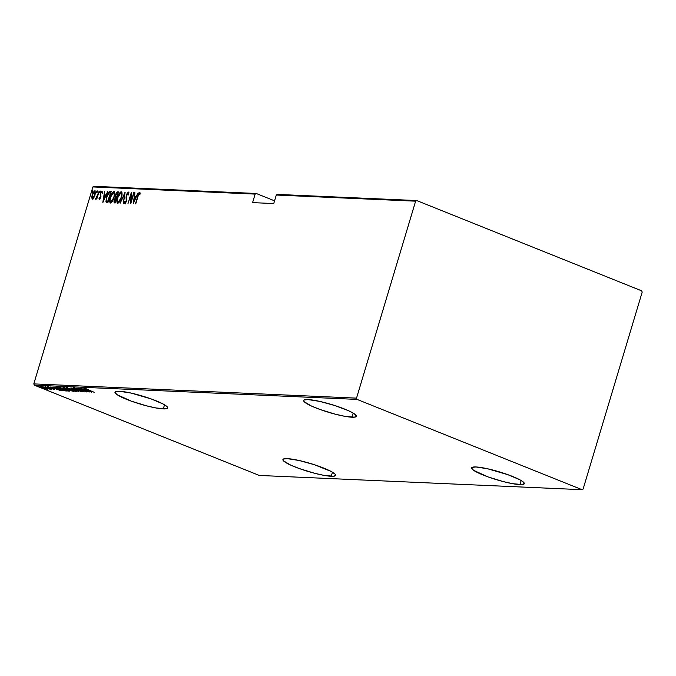 <?xml version="1.0" encoding="UTF-8"?>
<svg xmlns="http://www.w3.org/2000/svg" width="676" height="676" viewBox="0 0 676 676"><rect width="100%" height="100%" fill="white"/><g stroke="black" fill="none" stroke-linecap="round" stroke-linejoin="round"><path stroke-width="1.01" d="M163.305 408.895A27.505 4.157 16.7 0 1 133.147 401.798A27.505 4.157 16.7 0 1 114.979 392.165A27.505 4.157 16.7 0 1 119.322 391.243L115.435 391.666L114.945 392.376L116.999 394.632L131.338 401.164L146.582 405.853L156.063 407.974L165.721 408.853L167.682 407.763L167.158 406.766L163.178 404.037L151.297 398.975L131.119 393.086L119.322 391.243A27.505 4.157 16.7 0 1 149.481 398.333A27.505 4.157 16.7 0 1 167.656 407.974A27.505 4.157 16.7 0 1 163.305 408.895L164.538 404.806L163.305 408.895M352.01 417.219A27.505 4.157 16.7 0 1 321.852 410.129A27.505 4.157 16.7 0 1 303.676 400.496A27.505 4.157 16.7 0 1 308.028 399.567L304.132 399.998L303.651 400.699L304.183 401.705L311.459 406.048L320.035 409.487L335.279 414.185L344.768 416.306L354.427 417.176L356.387 416.086L354.334 413.83L348.579 410.746L335.042 405.608L319.816 401.417L308.028 399.567A27.505 4.157 16.7 0 1 338.186 406.665A27.505 4.157 16.7 0 1 356.362 416.298A27.505 4.157 16.7 0 1 352.01 417.219L353.235 413.137L352.01 417.219M519.945 484.616A27.505 4.157 16.7 0 1 489.787 477.518A27.505 4.157 16.7 0 1 471.611 467.885A27.505 4.157 16.7 0 1 475.963 466.964L472.068 467.386L471.586 468.096L473.639 470.352L487.971 476.884L503.214 481.574L512.704 483.695L522.362 484.574L524.322 483.484L522.269 481.227L519.81 479.757L507.93 474.696L487.751 468.806L475.963 466.964A27.505 4.157 16.7 0 1 506.121 474.053A27.505 4.157 16.7 0 1 524.297 483.695A27.505 4.157 16.7 0 1 519.945 484.616L521.171 480.526L519.945 484.616M331.24 476.284A27.505 4.157 16.7 0 1 301.082 469.195A27.505 4.157 16.7 0 1 282.906 459.562A27.505 4.157 16.7 0 1 287.258 458.632L283.362 459.063L282.881 459.764L283.413 460.77L290.688 465.113L299.274 468.553L314.517 473.251L323.998 475.372L333.657 476.242L335.617 475.16L335.093 474.155L331.113 471.434L314.281 464.674L299.045 460.483L287.258 458.632A27.505 4.157 16.7 0 1 317.416 465.73A27.505 4.157 16.7 0 1 335.592 475.363A27.505 4.157 16.7 0 1 331.24 476.284L332.465 472.203L331.24 476.284M274.557 200.831L256.221 193.471L93.972 186.314L92.891 186.939L255.139 194.096L252.579 202.623L273.746 203.552L276.298 195.034L415.622 201.178L356.531 398.13L33.8 383.892L92.891 186.939L33.8 383.892L34.315 385.159L357.046 399.398L582.028 489.686L259.297 475.448L34.315 385.159L259.297 475.448L582.028 489.686L583.109 489.061L642.2 292.108L641.685 290.841L416.703 200.552L277.38 194.409L276.298 195.034L273.746 203.552L252.579 202.623L255.139 194.096L256.221 193.471L274.557 200.831M106.833 202.563L107.906 202.631L111.219 191.587L108.726 192.254L106.597 196.834L105.946 201.676L106.588 202.504L107.906 202.631L111.219 191.587L110.087 191.536L110.619 191.747L108.751 193.184M40.484 386.528L45.368 388.869L47.455 388.954L40.949 386.587L40.214 386.554L40.484 386.892L43.213 388.134L47.827 389.258L40.18 386.596L40.366 385.962M44.954 386.773L50.311 389.401L51.773 389.511L44.954 386.773L50.311 389.401L51.773 389.511L44.954 386.773M54.511 389.672L47.447 386.841L54.663 389.638M55.846 387.255C55.026 387.424 55.914 387.999 58.525 388.996L66.307 391.049L56.978 387.306L55.432 387.264L55.652 387.669L61.753 390.179L66.307 391.049L56.978 387.306L55.297 387.34M63.282 387.576L69.459 390.356L73.591 391.37L64.262 387.627L63.003 387.661L64.558 388.506L73.591 391.37L64.262 387.627L63.003 387.635L63.189 387.002M70.912 387.914L78.577 391.59L72.67 388.632L81.821 391.734L70.912 387.914L78.577 391.59L72.67 388.632L81.821 391.734L70.912 387.914M79.531 388.294L86.874 391.243L77.081 388.193L86.41 391.936L79.371 388.996L89.181 392.055L79.852 388.311L86.874 391.243L77.157 388.193L86.41 391.936L79.371 388.996L89.181 392.055L79.531 388.294M85.134 388.455L94.167 392.274L84.948 388.497M91.632 392.165L83.883 388.489L86.029 389.655L84.483 389.587L80.647 388.345L91.632 392.165L83.883 388.489L86.029 389.655L84.483 389.587L80.647 388.345L91.632 392.165M73.76 387.956L83.731 391.81L75.095 388.734L76.903 388.827L73.557 387.999L73.743 387.373M66.628 387.644C66.087 387.914 67.093 388.539 69.645 389.528L76.464 391.581C76.971 391.294 75.949 390.66 73.397 389.68L66.299 387.838L74.951 391.311L76.76 391.37L73.777 389.832L66.256 387.728M59.344 387.323C58.804 387.593 59.809 388.218 62.361 389.207L69.189 391.26C69.687 390.973 68.665 390.339 66.113 389.359L59.023 387.517L67.676 390.99L69.484 391.049L66.502 389.511L58.973 387.399M61.322 390.829L53.581 387.154L55.719 388.311L54.173 388.244L50.337 387.01L61.322 390.829L53.581 387.154L55.719 388.311L54.173 388.244L50.337 387.01L61.322 390.829M46.796 387.086L47.261 387.382M43.872 386.959L44.329 387.255M39.123 386.748L39.58 387.044M93.82 197.789L95.384 193.606L94.97 190.733L93.296 192.229L91.852 196.302L92.071 198.964L93.82 197.789L95.062 194.941L94.877 190.725L92.206 194.815L91.725 197.705L92.375 199.082L93.82 197.789M99.195 191.054L95.612 199.2L96.812 197.924L96.769 199.124L99.195 191.054L97.167 196.522L95.46 198.93L96.812 197.924L96.769 199.124L99.195 191.054M99.879 199.597L98.966 198.203L99.406 199.386L100.454 197.975L100.665 193.699L101.375 192.153L101.941 192.897L102.389 192.161L101.932 191.029L100.344 193.649L100.234 197.671L99.651 198.398L99.397 197.519L98.966 198.203L99.347 199.386L100.682 197.299L100.758 193.302L101.645 192.026L102.245 192.254L101.763 192.069M118.503 191.908L116.88 192.153L115.588 194.426L115.3 197.806L113.948 201.102L114.236 202.876L115.182 202.952L118.503 191.908L117.523 191.866L115.419 194.95L115.3 197.806L114.185 200.138L114.489 202.927L115.182 202.952L118.503 191.908M125.144 192.204L120.167 203.172L124.469 194.325L123.412 203.315L125.068 192.195L120.167 203.172L124.469 194.325L123.412 203.315L125.144 192.204M133.772 192.584L131.169 201.271L131.321 192.474L128.009 203.518L130.933 194.823L130.772 203.645L134.093 192.592L131.169 201.271L131.321 192.474L128.009 203.518L130.933 194.823L130.772 203.645L133.772 192.584M137.963 196.513L138.96 193.961L139.45 193.742L139.755 194.713L140.202 193.868L139.619 192.559L138.445 194.105L135.445 203.848L137.963 196.513L139.332 193.691L139.755 194.713L140.202 193.868L139.695 192.559L137.684 196.386L135.758 203.865L137.963 196.513M133.231 203.755L138.124 192.77L136.214 196.277L134.668 196.209L134.879 192.635L133.231 203.755L138.124 192.77L136.214 196.277L134.668 196.209L134.879 192.635L133.231 203.755M127.975 193.184L128.22 195.06L128.702 194.519L128.322 192.052L126.733 194.046L126.057 196.927L126.243 200.78L125.347 202.504L124.942 201.093L124.443 201.752L124.739 203.645L125.592 203.087L126.598 200.696L126.97 194.325L127.975 193.184L128.22 195.06L128.702 194.519L128.322 192.052L126.395 195.001L126.15 201.161L125.136 202.521L125.744 202.749L124.942 201.093L124.443 201.752L124.832 203.67L126.48 201.127L126.708 195.026L127.975 193.184L128.584 193.421L128.102 193.235M121.367 197.578L121.908 192.466L120.919 191.773L119.441 193.209L117.092 199.319L116.88 201.913L117.489 203.299L119.415 201.963L121.367 197.578C122.339 194.696 122.28 192.753 121.19 191.739C119.525 192.652 118.317 194.561 117.556 197.468C116.568 200.392 116.627 202.352 117.734 203.358C119.399 202.403 120.607 200.485 121.367 197.578M114.083 197.257L114.624 192.145L113.779 191.426L112.461 192.466L110.019 198.076L110.002 202.834L110.872 202.935L111.87 202.006L114.083 197.257C115.055 194.375 114.996 192.432 113.906 191.418C112.25 192.33 111.033 194.24 110.272 197.147C109.284 200.071 109.343 202.031 110.458 203.037C112.115 202.082 113.323 200.164 114.083 197.257M102.921 202.411L107.814 191.435L105.904 194.941L104.358 194.874L104.569 191.291L102.837 202.411L107.814 191.435L105.904 194.941L104.358 194.874L104.569 191.291L102.921 202.411M100.141 191.891L100.175 190.987L99.752 191.291L99.516 192.787L100.107 190.953L99.507 191.857L99.549 192.795L100.141 191.891M97.217 191.756L96.989 190.928L96.55 192.635L97.175 190.826L96.626 192.668L97.217 191.756M92.468 191.545L92.24 190.716L91.801 192.423L92.426 190.615L91.877 192.457L92.468 191.545M583.109 489.061L642.2 292.108L641.685 290.841L416.703 200.552L415.622 201.178L356.531 398.13L357.046 399.398L582.028 489.686L583.109 489.061M289.134 464.277L289.066 464.699M139.264 193.699L140.016 192.812M140.076 194.105L139.442 193.733M140.059 192.795L138.977 194.316M134.71 197.358L134.879 196.293L134.71 197.358M135.2 196.42L136.476 196.479L135.2 196.42M133.831 201.617L134.49 197.35L136.003 197.519L134.127 201.744L134.49 197.35L135.707 197.4L133.831 201.617M131.288 201.921L131.305 201.33L131.288 201.921M131.178 194.925L131.338 194.392L131.178 194.925M128.964 192.288L128.322 192.052M125.364 203.882L124.975 201.972L125.077 203.662M124.933 201.955L124.443 201.752L124.933 201.955M125.212 202.538L125.677 202.732M126.868 199.935L126.175 198.6L126.708 198.812L126.589 197.62M127.789 193.235L128.66 192.305M128.719 192.28L127.713 193.353M126.589 197.138L126.801 199.369M128.592 193.421L128.82 194.139M117.801 203.349L117.404 201.355M120.125 193.209L121.646 191.959M121.722 191.95L119.973 193.429M117.404 201.304L117.818 203.366M121.494 193.099L122.094 194.232M119.517 201.887L118.494 202.42M118.055 202.217L117.337 200.747L117.869 197.485L119.28 194.24L120.86 192.871C121.764 193.666 121.832 195.229 121.046 197.569L119.373 201.211L117.903 202.192L118.596 202.437L118.055 202.217C117.151 201.414 117.083 199.834 117.869 197.485L120.86 192.871L121.452 193.454L121.334 197.688L118.055 202.217L119.348 202.065M122.043 193.877L121.393 193.091M115.596 198.338L115.63 196.758L115.478 198.524M116.83 193.116L118.055 192.077L117.523 191.866L118.444 192.094L116.804 193.159M115.748 195.972L115.63 196.767M116.399 197.122L115.588 196.631L116.027 194.189L116.914 193.074L118.131 193.142L116.399 197.122L116.88 197.316L115.773 196.961L115.74 194.967L117.844 193.023L116.526 197.282M115.309 202.006L114.776 201.786L115.309 202.006M115.207 201.811L114.371 201.516L114.506 200.13L116.272 198.271L115.495 201.921L114.776 201.786L114.506 200.13L115.266 198.592L116.272 198.271L115.207 201.811M116.306 197.181L116.931 197.341M110.526 203.028L110.12 201.034M112.841 192.888L114.362 191.638M114.438 191.629L112.698 193.108M110.12 200.983L110.534 203.045M114.219 192.778L114.81 193.911M112.241 201.566L111.21 202.099M110.779 201.896L110.053 200.426L110.585 197.164L111.996 193.919L113.585 192.55C114.489 193.344 114.548 194.908 113.771 197.248L112.334 200.535L110.627 201.87L111.312 202.116L110.779 201.896C109.867 201.093 109.808 199.513 110.585 197.164L113.585 192.55L114.176 193.133L114.058 197.367L110.779 201.896L112.064 201.744M114.759 193.556L114.117 192.77M108.844 193.04L111.16 191.773L110.087 191.536C108.481 192.161 107.323 193.927 106.597 196.834L106.124 202.149L107.163 202.597M106.124 202.149L106.656 202.369L106.411 200.62M106.478 199.952L106.867 202.589M108.202 201.693L106.622 201.118L106.909 196.851L108.997 192.922L110.56 192.702L107.67 201.473L108.194 201.685L107.636 201.609M107.932 201.49L106.394 200.544L106.909 196.851L108.642 193.235L110.56 192.702L107.932 201.49M104.4 196.023L104.569 194.958L104.4 196.023M104.898 195.085L106.166 195.144L104.898 195.085M103.521 200.282L104.18 196.015L105.701 196.184L103.817 200.4L104.18 196.015L105.397 196.065L103.521 200.282M101.02 196.8L100.344 195.736L100.834 196.724L99.651 198.398L100.158 198.6L99.397 197.519L98.966 198.203L99.566 199.166M99.651 198.398L100.099 198.575M101.645 192.026L101.941 192.897L102.389 192.161L101.932 191.029L100.437 193.328L100.344 195.736L100.876 195.956L100.183 194.587L100.724 194.722M102.482 193.116L102.177 192.237M100.749 194.494L100.927 196.15M100.082 193.006L99.507 191.857L100.048 192.077L100.639 191.164M100.285 191.502L99.972 192.364M96.051 199.04L96.389 198.381L96.051 199.04M97.217 197.772L96.913 198.22M97.158 192.88L96.584 191.731L97.116 191.942L97.707 191.038M97.361 191.376L97.04 192.237M92.908 199.293L91.725 197.705L92.257 197.916L92.528 194.823L94.581 191.714L95.003 192.094L95.029 195.034L92.671 198.085L92.257 197.688M94.218 191.823L95.291 190.945M95.316 190.945L94.04 192.094M92.266 197.578L92.604 199.175M93.677 198.102L92.671 198.085L92.528 194.823L94.277 191.798L94.741 194.916L92.671 198.085L93.558 198.186M94.826 191.807L95.527 192.297M92.409 192.668L91.835 191.519L92.367 191.731L92.958 190.826M92.612 191.164L92.299 192.026M120.86 192.871L121.579 193.125M113.585 192.55L114.295 192.804M107.67 201.473L106.622 201.118M94.581 191.714L95.257 191.959M86.165 388.235L86.072 388.844M89.798 391.438L85.708 389.638L89.798 391.438M74.749 387.745L74.715 388.337M81.982 391.058L82.641 391.514M75.146 390.677L76.363 390.922M75.492 391.193L69.958 389.545C67.87 388.734 67.085 388.227 67.6 388.024L73.084 389.663C75.163 390.466 75.966 390.981 75.492 391.193L67.279 388.108L72.442 389.41L75.492 391.193L75.982 390.491M72.315 390.973L68.715 389.815L72.315 390.973M68.91 389.173L69.113 389.756M68.369 389.384L65.09 388.607L64.507 387.72L68.369 389.384L64.017 388.032L68.369 389.384M67.862 390.356L68.597 390.525M68.208 390.872L62.682 389.224C60.587 388.413 59.801 387.906 60.316 387.703L65.8 389.342C67.879 390.145 68.682 390.66 68.208 390.872L59.995 387.787L65.158 389.089L68.208 390.872L68.698 390.17M56.116 387.196L56.742 387.517M57.621 387.669L65.04 390.652L58.837 389.013L56.378 387.703L57.266 387.416L65.04 390.652L58.837 389.013L56.404 387.804L57.621 387.669M59.488 390.103L55.398 388.303L59.488 390.103M53.142 388.987L53.683 389.334M48.985 387.593L48.376 387.179M45.706 386.765L46.162 387.061M50.861 389.511L50.455 389.089M50.438 388.97L50.311 389.401L50.438 388.97M50.354 388.523L50.075 389.173M42.774 386.63L43.239 386.934M45.005 387.948L44.489 387.779M46.703 389.03L41.32 386.866L45.123 387.889L46.703 389.03L45.858 388.877L41.118 386.883L46.703 389.03L47.117 388.345M41.278 386.292L41.32 386.866M38.025 386.427L38.49 386.723M67.465 387.466L67.6 388.024M64.212 387.382L64.431 387.973M60.189 387.145L60.316 387.703M56.556 387.086L56.378 387.703M415.622 201.178L276.298 195.034L277.38 194.409L416.703 200.552L415.622 201.178M255.139 194.096L92.891 186.939L93.972 186.314L256.221 193.471L255.139 194.096M357.046 399.398L34.315 385.159L33.8 383.892L356.531 398.13L357.046 399.398M139.391 193.699L139.924 193.919M106.529 202.487L107.07 202.699M106.952 201.347L107.484 201.558M96.009 198.229L96.55 198.44M82.768 391.488L82.954 390.855M53.759 389.317L53.945 388.692M48.275 387.204L48.461 386.571M45.638 386.773L45.833 386.148M50.996 389.477L51.182 388.844M42.715 386.647L42.901 386.013M37.966 386.435L38.152 385.802"/></g></svg>
